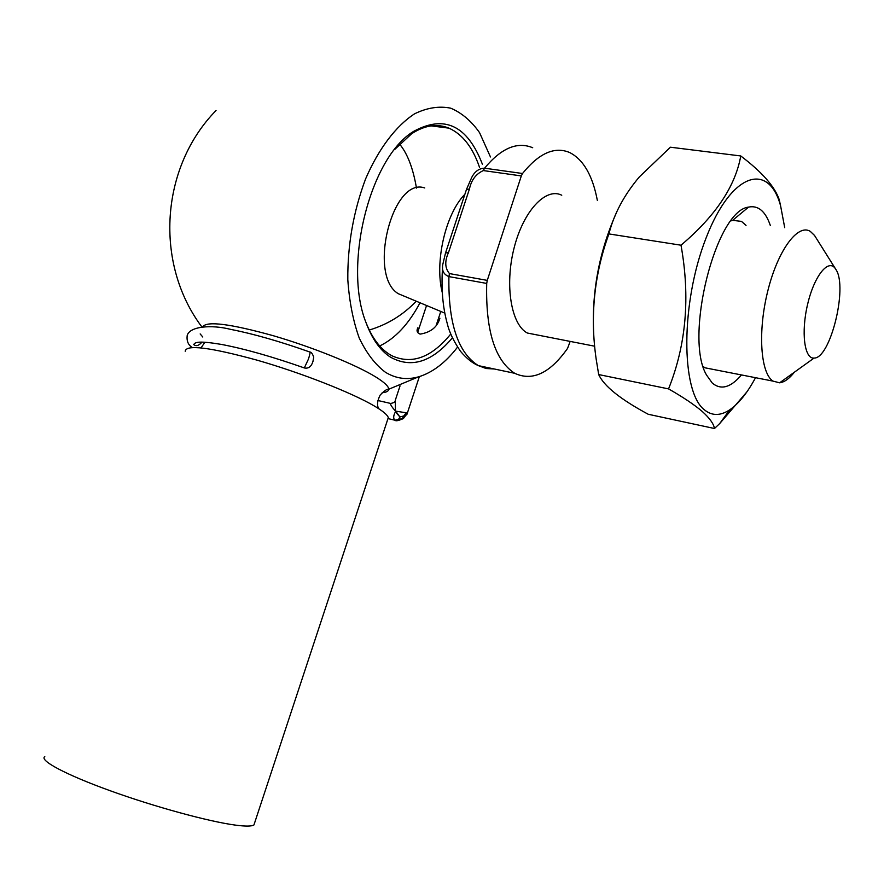 <?xml version="1.0" encoding="UTF-8"?>
<svg xmlns="http://www.w3.org/2000/svg" width="884" height="884" viewBox="0 0 884 884"><rect width="100%" height="100%" fill="white"/><g stroke="black" fill="none" stroke-linecap="round" stroke-linejoin="round"><path stroke-width="1.33" d="M597.352 200.403C592.623 175.562 583.429 159.617 569.76 152.578C554.732 146.136 538.986 153.12 522.521 173.507L521.317 175.927L483.338 170.568C475.946 173.949 471.316 180.082 469.448 188.966L448.497 252.559C444.575 261.189 444.895 268.206 449.459 273.587L487.272 280.383L486.708 283.433C485.559 330.517 494.896 360.473 514.698 373.291C532.4 381.534 550.036 373.236 567.572 348.373L570.147 341.412M466.542 189.264L471.724 177.43C474.719 171.507 478.995 168.424 484.554 168.192L522.521 173.507M835.325 268.581C828.352 258.349 814.23 275.952 807.656 304.118C800.893 332.196 804.407 359.258 814.076 358.064C830.198 358.782 847.922 287.731 836.098 269.786L835.325 268.581M835.468 268.791L814.529 235.442L810.363 231.431C797.909 223.232 777.843 250.294 767.809 290.891C757.61 331.378 760.494 373.214 773.025 381.114L779.611 382.816C784.362 382.219 789.279 378.695 794.362 372.208M561.76 195.22C545.704 187.021 523.129 211.276 513.958 248.526C504.565 285.665 511.317 324.859 527.383 333.036L537.019 334.925M487.272 280.383L521.317 175.927M424.751 187.949C392.297 176.413 367.501 275.797 398.364 293.731L405.535 296.726M486.708 283.433L448.906 276.593C443.635 274.515 441.602 270.438 442.807 264.382L445.536 252.957L448.497 252.559M469.448 188.966L466.432 189.574L445.624 252.691M254.647 822.805L253.94 824.949C251.73 826.396 245.553 826.452 235.409 825.115C208.922 821.623 154.799 806.882 110.268 790.771C65.626 774.66 38.973 760.328 44.786 756.582M387.501 420.077L388.297 417.635C387.523 414.905 382.838 411.005 374.241 405.944C351.788 392.706 301.234 372.827 257.078 360.164C210.027 347.29 186.071 344.318 185.209 351.257M382.175 392.717C386.43 392.341 388.606 391.181 388.717 389.247C388.75 386.452 384.452 382.374 375.799 376.993C355.909 364.672 312.174 346.981 272.692 335.544C230.47 323.887 207.21 320.892 202.9 326.594M490.465 156.965L479.548 132.633C471.294 120.953 461.669 112.798 450.685 108.168C439.105 105.848 427.082 107.726 414.607 113.793C395.988 125.893 378.639 148.711 365.589 178.922C353.445 211.387 347.522 245.001 347.81 279.742C349.313 301.543 353.114 320.969 359.213 337.986C366.44 353.114 375.17 364.528 385.402 372.241C395.877 378.628 406.949 380.153 418.618 376.816L388.717 389.247C387.17 388.783 384.319 390.728 380.164 395.082C377.291 400.795 376.794 405.314 378.672 408.662M418.618 376.816C432.519 372.606 445.503 362.705 457.547 347.125M452.442 337.787C431.878 362.197 411.204 368.639 390.419 357.114C380.197 350.462 372.065 338.959 366.02 322.616C342.948 265.454 369.976 157.109 413.756 131.307C444.575 114.555 467.459 125.539 482.399 164.236M365.932 322.351C371.777 337.268 379.468 347.832 389.015 354.053L392.109 355.865C412.088 364.749 431.657 357.456 450.796 333.975M479.526 167.352C472.73 147.33 462.52 134.257 448.928 128.147C437.226 123.362 424.828 125.208 411.734 133.672L394.474 149.672M420.022 302.77C408.717 324.085 395.281 338.473 379.689 345.964M417.325 329.389L417.878 327.732C416.287 330.704 417.027 332.826 420.11 334.119C430.74 332.406 437.326 327.113 439.889 318.24L439.823 318.417M740.759 155.96L670.415 147.208L639.397 176.866C624.148 194.911 613.993 213.928 608.91 233.917C594.147 274.559 589.915 316.417 596.225 359.49L598.689 374.562C603.938 386.087 620.457 399.314 648.226 414.264L714.471 428.508C713.719 423.845 709.664 418.165 702.283 411.491C694.26 404.662 683.012 397.126 668.547 388.894C686.183 344.904 690.338 297.013 681 245.2C715.421 216.116 735.344 186.369 740.759 155.96C761.875 171.949 774.671 186.436 779.147 199.419M593.739 335.08C591.451 293.223 598.877 252.747 616.015 213.641M746.925 391.844L719.72 423.535L714.471 428.508M598.689 374.562L668.547 388.894M608.91 233.917L681 245.2M741.477 374.949C730.681 387.623 720.946 390.33 712.283 383.059L706.636 375.192C683.851 338.031 715.664 210.514 748.571 207.099C758.251 205.132 765.522 211.298 770.373 225.597M755.522 377.7C747.356 392.916 738.77 403.612 729.775 409.789C720.305 416.055 711.764 415.999 704.139 409.612C680.868 391.369 680.603 302.958 706.051 238.072C731.145 172.723 768.605 161.087 780.627 205.961L784.716 227.685M703.244 366.529L704.957 367.799L713.244 369.424M746.03 225.387L741.477 221.387L732.637 220.337L731.024 220.867M400.054 385.844L395.314 400.22L395.446 411.115L406.22 412.784L406.949 414.331M396.43 420.53L394.982 420.198C393.126 418.629 393.269 415.823 395.435 411.8L395.446 411.115C391.446 406.496 389.91 403.944 390.827 403.491L390.827 403.491C393.811 402.728 395.214 401.944 395.004 401.137M309.986 352.075C311.19 351.942 312.439 353.622 313.721 357.114L312.969 361.457C312.914 360.617 311.654 369.6 304.317 367.932L308.439 359.092C309.941 354.418 310.383 352.053 309.754 351.998C279.797 341.379 253.299 333.809 230.271 329.279C211.375 324.516 189.331 326.284 187.165 335.666C186.568 341.058 188.248 345.003 192.204 347.489M403.325 418.541L402.375 418.43L403.833 415.933L399.922 416.994L395.435 411.8L395.933 411.469L399.922 416.994L398.463 419.48L403.645 418.309M388.385 418.662L395.049 420.243C395.634 421.27 398.297 420.762 403.027 418.729L407.093 413.889L419.359 376.606M449.459 273.587L448.906 276.593C448.155 323.124 457.978 352.804 478.354 365.622L486.123 368.517L494.278 368.982M532.709 147.738C517.262 141.307 501.217 148.125 484.554 168.192L483.338 170.568M464.84 194.325C445.47 213.906 434.42 262.261 442.298 292.67M398.463 419.48L394.982 420.198M406.22 412.784L403.833 415.933M442.597 266.968C441.083 287.897 442.641 306.77 447.26 323.599C449.171 331.898 453.591 341.147 460.531 351.335C466.498 358.385 472.432 363.147 478.354 365.622L514.698 373.291M814.076 358.064L779.611 382.816M527.383 333.036L594.623 346.197M704.957 367.799L773.025 381.114M398.364 293.731L444.785 313.113M369.258 330.041C387.457 324.561 403.126 314.947 416.242 301.201M399.524 144.015C407.436 153.484 413.082 168.181 416.474 188.093M388.297 417.635L253.94 824.949M204.911 342.241L201.044 347.854M216.039 110.511C160.49 167.253 154.136 263.156 201.707 326.726M448.928 128.147L431.094 125.882M411.734 133.672L413.756 131.307M780.627 205.961L779.169 199.419M729.775 409.789L719.72 423.535M732.637 220.337L748.571 207.099M426.552 305.499L417.624 332.561M440.773 311.433L436.32 324.992M390.187 403.347L377.91 400.507M304.317 367.932C272.316 356.672 244.647 348.826 221.32 344.395C199.088 340.727 195.021 342.031 193.74 344.605C196.104 346.539 198.845 345.721 201.95 342.141M200.171 333.931L202.801 337.025"/></g></svg>

